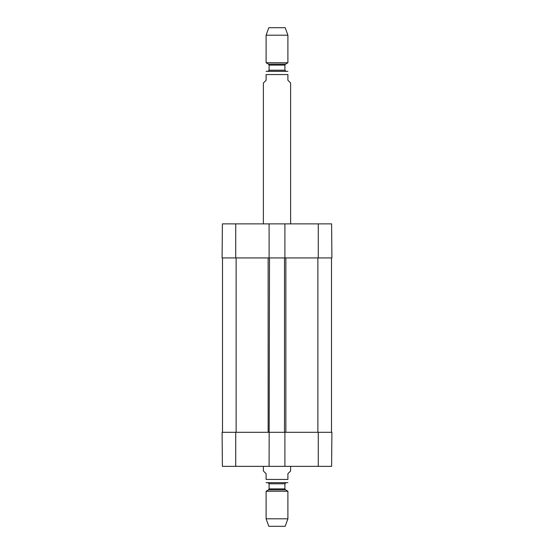 <?xml version="1.0" encoding="UTF-8"?>
<svg xmlns="http://www.w3.org/2000/svg" width="554" height="554" viewBox="0 0 554 554"><rect width="100%" height="100%" fill="white"/><g stroke="black" fill="none" stroke-linecap="round" stroke-linejoin="round"><path stroke-width="0.83" d="M269.099 223.871L284.901 223.871L284.901 257.929L269.099 257.929L269.099 223.871L222.396 223.871L222.099 257.929L269.099 257.929M222.507 432.3L222.507 257.929M269.507 432.3L284.901 432.3L284.901 466.357L269.099 466.357L269.507 257.929M284.493 432.3L284.493 257.929M331.493 432.3L331.493 257.929M263.379 466.357L263.379 470.99L266.1 473.718L266.1 479.439C266.1 484.196 266.1 484.196 266.1 479.439L287.9 479.439C287.9 484.196 287.9 484.196 287.9 479.439L287.9 473.718L290.621 470.99L290.621 466.357M266.1 518.814L287.9 518.814L285.172 526.3L268.829 526.3L266.1 518.814L266.1 491.246L268.552 489.833L269.099 488.891L269.099 483.794L284.901 483.794L285.989 482.707L266.1 482.659M266.647 482.707L287.9 482.659M266.1 491.246L287.9 491.246L287.9 518.814M268.011 482.707L269.099 483.794M290.621 223.871L290.621 83.01L287.9 80.282L287.9 74.561C287.9 69.804 287.9 69.804 287.9 74.561L266.1 74.561L266.1 80.282L263.379 83.01L263.379 223.871M266.1 74.561C266.1 69.804 266.1 69.804 266.1 74.561M287.9 71.341L266.1 71.341M266.647 71.293L268.011 71.293L269.099 70.206L269.099 65.109L268.552 64.167L266.1 62.754L287.9 62.754L287.9 35.186L266.1 35.186L266.1 62.754M287.9 35.186L285.172 27.7L268.829 27.7L266.1 35.186M269.099 65.109L284.901 65.109L284.901 70.206L285.989 71.293L268.011 71.293M269.099 432.3L222.099 432.3L222.396 466.357L269.099 466.357M284.901 466.357L331.604 466.357L331.901 432.3L284.901 432.3M284.901 257.929L331.901 257.929L331.604 223.871L284.901 223.871M236.129 432.3L236.129 257.929M268.143 432.3L268.143 257.929M285.857 432.3L285.857 257.929M317.871 432.3L317.871 257.929M268.552 489.833L285.448 489.833L287.9 491.246M269.099 488.891L284.901 488.891L285.448 489.833M284.901 65.109L285.448 64.167L268.552 64.167M284.901 70.206L269.099 70.206M235.72 432.3L235.72 466.357M318.28 432.3L318.28 466.357M318.28 257.929L318.28 223.871M235.72 257.929L235.72 223.871M284.901 488.891L284.901 483.794M285.448 64.167L287.9 62.754"/></g></svg>
